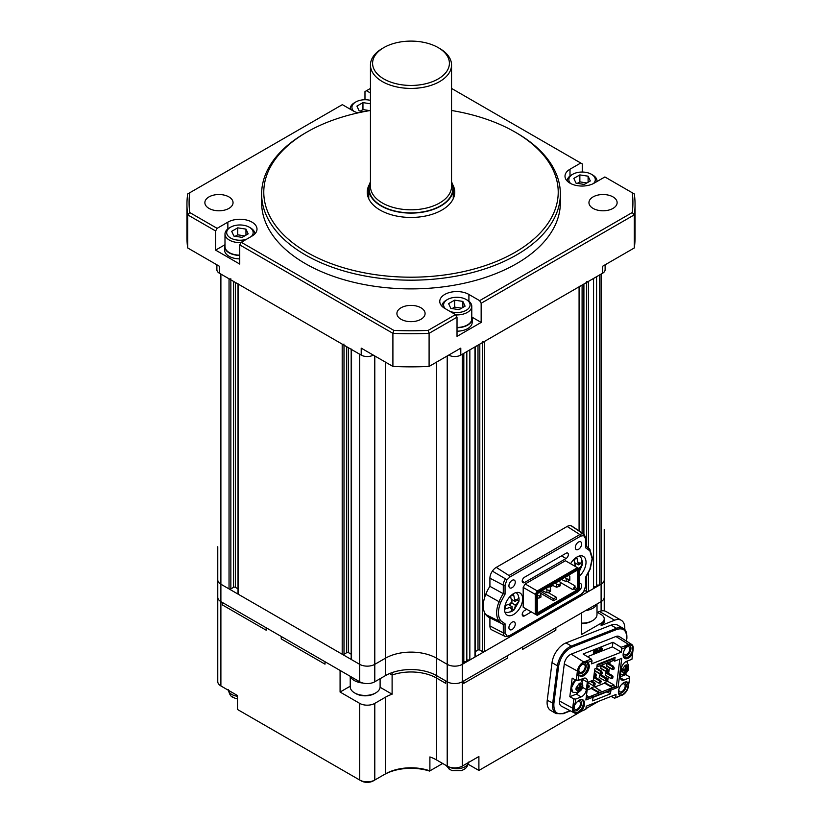 <?xml version="1.0" encoding="UTF-8"?>
<svg xmlns="http://www.w3.org/2000/svg" width="822" height="822" viewBox="0 0 822 822"><rect width="100%" height="100%" fill="white"/><g stroke="black" fill="none" stroke-linecap="round" stroke-linejoin="round"><path stroke-width="1.23" d="M217.768 546.743L217.768 579.849A10.665 6.155 0 0 0 220.892 584.206L229.04 588.912A1.284 0.74 0 0 0 230.848 588.912L233.561 587.34A1.284 0.74 180 0 1 235.369 587.34L238.02 588.86M230.848 278.792A1.284 0.74 180 0 1 229.04 278.792L220.892 274.086L220.892 584.206L359.697 664.34A10.665 6.155 0 0 0 374.791 664.34L385.354 658.247A36.271 20.94 180 0 1 436.646 658.247L447.209 664.34A10.665 6.155 0 0 0 462.303 664.34L601.108 584.206L599.598 585.069L599.598 274.959L601.108 274.086L601.108 584.206A10.665 6.155 0 0 0 604.232 579.849L604.232 610.869M344.007 344.12A1.284 0.74 180 0 1 342.199 344.12L238.39 284.186A1.284 0.74 180 0 1 238.02 283.662M238.02 283.97L238.02 593.782A1.284 0.74 0 0 0 238.39 594.306L342.199 654.24A1.284 0.74 0 0 0 344.007 654.24L346.72 652.668A1.284 0.74 180 0 1 348.538 652.668L351.179 654.199M351.179 349.309L351.179 659.121A1.284 0.74 0 0 0 351.549 659.645L359.697 664.34L359.697 354.231L351.549 349.525A1.284 0.74 180 0 1 351.179 349.001M217.768 568.351L217.768 597.265A10.665 6.155 0 0 0 220.892 601.622L359.697 681.767L359.697 664.34A10.665 6.155 0 0 0 374.791 664.34L385.354 658.247A36.271 20.94 180 0 1 436.646 658.247L447.209 664.34A10.665 6.155 0 0 0 462.303 664.34L462.303 354.231L463.814 353.357L463.814 663.477L462.303 664.34L462.303 681.767L601.108 601.622A10.665 6.155 0 0 0 604.232 597.265M466.824 351.611L466.824 661.731L463.814 661.731M475.352 346.391A1.284 0.74 180 0 1 474.972 346.905L469.845 349.874L469.845 659.984L466.824 659.984M474.972 346.905L474.972 657.025L469.845 659.984M474.972 657.025A1.284 0.74 0 0 0 475.352 656.501L475.352 346.689M475.352 651.589L477.993 650.058A1.284 0.74 180 0 1 479.801 650.058L482.514 651.63A1.284 0.74 0 0 0 484.333 651.63L579.078 596.916A1.284 0.74 0 0 0 579.459 596.402L579.459 595.673M579.459 286.282A1.284 0.74 180 0 1 579.078 286.806L484.333 341.51A1.284 0.74 180 0 1 482.514 341.51M584.689 590.402L586.631 591.521A1.284 0.74 0 0 0 588.439 591.521L593.566 588.562L593.566 278.442L588.439 281.401A1.284 0.74 180 0 1 586.631 281.401M596.587 276.695L596.587 586.816L593.566 586.816M596.587 585.069L599.598 585.069M306.894 252.303A147.23 85.005 0 0 0 515.106 252.303A147.23 85.005 0 0 0 515.106 132.095L516.617 132.969A149.368 86.238 180 0 1 560.368 193.941A149.368 86.238 180 0 1 468.16 273.613A149.368 86.238 180 0 1 305.383 254.923A149.368 86.238 180 0 1 261.632 193.941A149.368 86.238 180 0 1 305.383 132.969L306.894 132.095A147.23 85.005 0 0 0 306.894 252.303M582.253 172.034L582.253 163.886L580.743 163.023L569.995 169.219A17.067 9.854 0 0 0 565.002 176.185A17.067 9.854 0 0 0 569.995 183.162A17.067 9.854 0 0 0 594.142 183.162L604.879 176.956L632.252 192.759A221.909 128.119 0 0 1 632.252 212.549L634.317 214.84L481.158 303.267L479.647 300.657L632.252 212.549M368.749 196.109A43.741 25.256 0 0 0 368.205 197.424M369.448 184.313A43.741 25.256 0 0 0 367.259 192.204A43.741 25.256 0 0 0 380.072 210.062A43.741 25.256 0 0 0 427.738 215.528A43.741 25.256 0 0 0 454.741 192.204A43.741 25.256 0 0 0 452.552 184.313M261.632 193.941L261.632 202.654A149.368 86.238 0 0 0 305.383 263.636A149.368 86.238 0 0 0 468.16 282.326A149.368 86.238 0 0 0 560.368 202.654L560.368 193.941M401.044 319.275A14.087 8.128 180 0 1 396.913 313.531A14.087 8.128 180 0 1 405.606 306.02A14.087 8.128 180 0 1 420.956 307.777A14.087 8.128 180 0 1 425.087 313.531A14.087 8.128 180 0 1 416.394 321.042A14.087 8.128 180 0 1 401.044 319.275M593.083 208.408A14.087 8.128 180 0 1 588.953 202.654A14.087 8.128 180 0 1 597.656 195.143A14.087 8.128 180 0 1 612.996 196.9A14.087 8.128 180 0 1 617.127 202.654A14.087 8.128 180 0 1 608.434 210.165A14.087 8.128 180 0 1 593.083 208.408M209.004 208.408A14.087 8.128 180 0 1 204.873 202.654A14.087 8.128 180 0 1 213.566 195.143A14.087 8.128 180 0 1 228.917 196.9A14.087 8.128 180 0 1 233.047 202.654A14.087 8.128 180 0 1 224.344 210.165A14.087 8.128 180 0 1 209.004 208.408M370.455 88.427L364.978 91.591L364.978 99.739M632.252 192.759L634.317 193.951A224.046 129.352 180 0 1 635.046 204.401L635.046 237.496A224.046 129.352 180 0 1 634.317 247.946L602.618 266.246L602.618 273.212A8.539 4.932 0 0 0 605.115 269.729L605.115 264.797M602.618 273.212L460.793 355.094A8.539 4.932 180 0 1 448.72 355.094L448.72 355.094M373.28 355.094L373.28 355.094A8.539 4.932 180 0 1 361.207 355.094L219.382 273.212A8.539 4.932 0 0 1 216.885 269.729L216.885 264.797M219.382 273.212L219.382 266.246L187.683 247.946A224.046 129.352 180 0 1 186.954 237.496L186.954 204.401A224.046 129.352 180 0 1 187.683 193.951L189.748 192.759A221.909 128.119 0 0 0 189.748 212.549L217.121 228.352L215.611 230.961L215.611 250.124L239.747 264.067L239.747 244.905L241.257 242.285L393.861 330.393L392.906 333.321L239.747 244.905M187.683 247.946L187.683 214.84A224.046 129.352 180 0 1 186.954 204.401M635.046 204.401A224.046 129.352 180 0 1 634.317 214.84L634.317 247.946M429.094 366.427A224.046 129.352 180 0 1 392.906 366.427L392.906 333.321A224.046 129.352 180 0 0 429.094 333.321L428.139 330.393L455.511 314.59L457.022 317.2L429.094 333.321L429.094 366.427L460.793 348.127L460.793 355.094M358.125 112.871A17.067 9.854 0 0 1 353.09 110.857L342.353 104.651L189.748 192.759M580.743 163.023L451.545 88.427M241.257 242.285L252.005 236.089A17.067 9.854 0 0 0 256.998 229.122A17.067 9.854 0 0 0 246.466 220.008A17.067 9.854 0 0 0 227.858 222.145L217.121 228.352M393.861 330.393A221.909 128.119 0 0 0 428.139 330.393M479.647 300.657L468.91 294.451A17.067 9.854 0 0 0 450.302 292.313A17.067 9.854 0 0 0 439.77 301.417A17.067 9.854 0 0 0 444.764 308.384L455.511 314.59M370.455 93.009L366.489 90.718M481.158 303.267L481.158 322.43L471.9 317.087M457.022 317.2L457.022 336.373L481.158 322.43M392.906 366.427L361.207 348.127L361.207 355.094M215.611 230.961L187.683 214.84L189.748 212.549M516.617 132.969L515.106 132.095A147.23 85.005 0 0 0 451.545 110.487M370.455 110.487A147.23 85.005 0 0 0 306.894 132.095M453.795 197.424A43.741 25.256 0 0 0 453.251 196.109M224.868 244.781L215.611 250.124M217.768 579.849A10.665 6.155 0 0 0 220.892 584.206L220.892 601.622L222.402 602.495L222.402 604.93L266.153 630.197L266.153 627.761L281.237 636.464L281.237 638.91L324.998 664.166L324.998 661.731L340.082 670.444L340.082 692.042L359.697 703.375A10.665 6.155 0 0 0 374.791 703.375L385.354 697.272A36.271 20.94 180 0 1 392.104 694.2L380.083 687.264M359.697 681.767A10.665 6.155 0 0 0 374.791 681.767L385.354 675.674A36.271 20.94 180 0 1 436.646 675.674L447.209 681.767A10.665 6.155 0 0 0 462.303 681.767L463.814 680.893L463.814 683.339L507.564 658.073L507.564 655.637L522.648 646.924L522.648 649.359L555.847 630.197L555.847 627.761L581.493 612.945L581.493 634.553L601.108 623.23A10.665 6.155 0 0 0 604.232 618.874A10.665 6.155 0 0 0 601.108 614.517L597.008 612.143M601.108 611.003L601.108 584.206A10.665 6.155 0 0 0 604.232 579.849L604.232 529.327M222.402 602.495L266.153 627.761L266.153 630.197L222.402 604.93L222.402 602.495M281.237 636.464L324.998 661.731L324.998 664.166L281.237 638.91L281.237 636.464M436.646 362.07L436.646 675.674A36.271 20.94 180 0 0 392.104 672.602L392.104 675.037L389.577 673.578L392.104 675.037A36.271 20.94 180 0 1 436.646 678.109L445.699 683.339L445.699 680.893L447.209 681.767A10.665 6.155 0 0 0 462.303 681.767L462.303 766.094A10.665 6.155 180 0 1 447.209 766.094L436.646 759.99A36.271 20.94 0 0 0 429.896 756.928L429.896 770.861L442.688 763.474M392.104 694.2L392.104 675.037A36.271 20.94 180 0 1 436.646 678.109L436.646 675.674L445.699 680.893L445.699 683.339L436.646 678.109L436.646 759.99M463.814 680.893L507.564 655.637L507.564 658.073L463.814 683.339L463.814 680.893M522.648 646.924L555.847 627.761L555.847 630.197L522.648 649.359L522.648 646.924M468.078 764.203L478.897 770.45L478.897 756.507L462.303 766.094M478.897 770.45L581.226 711.369M585.922 708.656L598.663 701.3M624.73 629.59A17.067 9.854 120 0 0 621.257 620.281A17.067 9.854 120 0 0 614.609 620.209L601.108 625.532L604.232 622.151L604.232 618.874M220.892 685.949A10.665 6.155 180 0 1 217.768 681.592L217.768 597.265A10.665 6.155 0 0 0 220.892 601.622L220.892 685.949L237.486 695.535L237.486 709.468L359.697 780.027A10.665 6.155 0 0 0 374.791 780.027L385.354 773.934A36.271 20.94 180 0 1 429.896 770.861L429.546 771.067A38.408 22.173 0 0 0 383.843 774.807L385.354 773.934L385.354 697.272M374.791 703.375L374.791 780.027L373.28 780.9A8.539 4.932 180 0 1 361.207 780.9L359.697 780.027L359.697 703.375M597.358 612.349L599.526 611.496L614.609 620.209M621.257 620.281L606.174 611.568A17.067 9.854 120 0 0 599.526 611.496M350.223 686.195L340.082 692.042M593.525 183.501A13.234 7.634 0 0 0 591.429 174.274L592.631 174.973A14.94 8.621 180 0 1 597.008 181.066A14.94 8.621 180 0 1 596.988 181.518M592.631 174.973L591.429 174.274A13.234 7.634 0 0 0 572.718 174.274A13.234 7.634 0 0 0 570.622 183.501M588.1 176.185L590.309 180.953L584.278 184.436L576.037 183.162L573.828 178.395L579.859 174.911L588.1 176.185L588.1 182.227M567.139 180.963A14.94 8.621 180 0 1 571.506 174.973L572.718 174.274M577.311 183.357L579.859 181.878L579.859 174.911M579.859 181.878L586.826 182.957M251.337 236.469A13.234 7.634 0 0 0 249.282 227.201A13.234 7.634 0 0 0 230.571 227.201A13.234 7.634 0 0 0 230.571 238A13.234 7.634 0 0 0 246.631 239.192M250.494 227.9L249.282 227.201L250.494 227.9A14.94 8.621 180 0 1 254.861 233.89M241.082 242.593A14.94 8.621 180 0 1 229.369 240.096A14.94 8.621 180 0 1 224.992 233.993A14.94 8.621 180 0 1 229.369 227.9L230.571 227.201M224.992 233.993L224.992 246.538A14.94 8.621 0 0 0 229.369 252.642A14.94 8.621 0 0 0 239.747 255.159M245.963 229.122L248.172 233.88L242.141 237.363L233.9 236.089L231.691 231.331L237.722 227.838L245.963 229.122L245.963 235.154M235.174 236.284L237.722 234.815L237.722 227.838M237.722 234.815L244.689 235.893M239.747 258.889A15.361 8.867 180 0 1 229.071 256.3A15.361 8.867 180 0 1 224.57 250.022L224.57 246.538A15.361 8.867 180 0 1 224.992 244.463M239.747 255.406A15.361 8.867 180 0 1 229.071 252.816A15.361 8.867 180 0 1 224.57 246.538M370.455 100.376A13.234 7.634 0 0 0 355.803 101.969A13.234 7.634 0 0 0 353.707 111.196M364.095 111.628L359.132 110.857L356.923 106.1L362.954 102.616L370.455 103.778M350.223 108.761L350.223 109.203A14.94 8.621 180 0 1 350.223 108.761A14.94 8.621 180 0 1 354.601 102.668L355.803 101.969M360.406 111.052L362.954 109.583L362.954 102.616M362.954 109.583L369.653 110.621M450.137 311.487A13.234 7.634 0 0 0 467.307 309.575A13.234 7.634 0 0 0 466.197 299.506L467.399 300.205A14.94 8.621 180 0 1 471.777 306.298A14.94 8.621 180 0 1 455.686 314.898M457.022 327.464A14.94 8.621 0 0 0 471.777 318.844L471.777 306.298M467.399 300.205L466.197 299.506A13.234 7.634 0 0 0 447.487 299.506A13.234 7.634 0 0 0 445.432 308.774M462.868 301.417L465.077 306.174L459.046 309.668L450.805 308.384L448.596 303.626L454.628 300.143L462.868 301.417L462.868 307.459M441.907 306.195A14.94 8.621 180 0 1 446.274 300.205L447.487 299.506M452.079 308.589L454.628 307.109L454.628 300.143M454.628 307.109L461.594 308.188M471.777 316.768A15.361 8.867 180 0 1 472.198 318.844L472.198 322.327A15.361 8.867 180 0 1 457.022 331.194M472.198 318.844A15.361 8.867 180 0 1 457.022 327.711M375.726 692.895L374.513 693.593A13.234 7.634 180 0 1 369.099 695.484A13.234 7.634 180 0 1 355.803 693.593L354.601 692.895A14.94 8.621 0 0 0 369.612 695.032A14.94 8.621 0 0 0 375.726 692.895A14.94 8.621 0 0 0 380.103 686.802L380.103 678.705M350.223 676.331L350.223 686.802A14.94 8.621 0 0 0 354.601 692.895M350.203 676.28A15.361 8.867 0 0 0 362.862 683.031M581.493 623.117A14.94 8.621 0 0 0 586.518 622.737A14.94 8.621 0 0 0 592.631 620.6L591.429 621.298A13.234 7.634 180 0 1 586.014 623.189A13.234 7.634 180 0 1 581.493 623.528M592.631 620.6A14.94 8.621 0 0 0 597.008 614.496L597.008 604.036M585.583 610.592A15.361 8.867 0 0 0 586.641 610.427A15.361 8.867 0 0 0 597.029 603.985M465.139 768.652L461.666 770.615L452.008 770.615L448.535 768.652M446.027 765.405L450.045 769.721M235.102 698.31L231.629 696.347M228.413 689.761C229.246 694.158 230.818 696.707 233.109 697.395L233.14 697.416M578.143 591.347A4.48 2.589 120 0 0 581.647 585.685A4.48 2.589 120 0 0 580.722 583.63A4.48 2.589 120 0 0 579.459 583.466M508.921 585.86A4.48 2.589 120 0 0 509.846 587.905A4.48 2.589 120 0 0 513.298 586.703A4.48 2.589 120 0 0 515.26 582.202A4.48 2.589 120 0 0 514.336 580.147A4.48 2.589 120 0 0 510.873 581.349A4.48 2.589 120 0 0 508.921 585.86M508.921 627.669A4.48 2.589 120 0 0 509.846 629.724A4.48 2.589 120 0 0 513.298 628.522A4.48 2.589 120 0 0 515.26 624.011A4.48 2.589 120 0 0 514.325 621.956A4.48 2.589 120 0 0 510.873 623.158A4.48 2.589 120 0 0 508.921 627.669M575.308 547.524A4.48 2.589 120 0 0 576.243 549.579A4.48 2.589 120 0 0 579.695 548.377A4.48 2.589 120 0 0 581.647 543.866A4.48 2.589 120 0 0 580.722 541.821A4.48 2.589 120 0 0 577.27 543.023A4.48 2.589 120 0 0 575.308 547.524M509.825 577.044A1.284 0.74 -120 0 0 508.972 575.503L579.88 534.567A1.284 0.74 60 0 1 580.743 536.098L509.825 577.044L506.907 579.88L505.057 585.12L505.057 594.172L500.711 602.3C497.69 610.191 497.69 616.325 500.711 620.702L505.057 623.806L505.057 632.858A1.284 0.74 180 0 1 503.3 632.889A7.593 4.387 120 0 0 505.016 636.444A7.593 4.387 120 0 0 505.509 636.629L509.558 636.023A1.284 0.74 -120 0 0 509.825 635.437L580.743 594.501L583.661 591.655L585.511 586.415L585.511 577.363L589.857 569.235L592.148 558.713L589.857 550.832L585.511 547.729L585.511 538.677A1.284 0.74 0 0 0 585.881 538.153L584.123 534.269A7.593 4.387 120 0 0 583.343 533.93A8.014 4.634 120 0 0 579.88 534.567L567.159 526.45L496.252 567.386A8.96 5.179 -60 0 0 492.388 571.136A8.539 4.932 120 0 0 489.912 578.195L489.912 586.353A24.752 14.293 120 0 0 485.781 594.306A23.468 13.553 120 0 0 483.274 605.896A23.468 13.553 120 0 0 485.781 614.579L499.077 621.196A23.807 13.748 120 0 0 502.191 623.908A23.807 13.748 120 0 0 503.3 624.35L489.018 617.384A24.752 14.293 120 0 1 485.781 614.579M522.648 598.837A12.803 7.388 -60 0 1 517.059 611.722A12.803 7.388 -60 0 1 507.195 615.154A12.803 7.388 -60 0 1 504.544 609.287A12.803 7.388 -60 0 1 510.133 596.402A12.803 7.388 -60 0 1 519.997 592.981A12.803 7.388 -60 0 1 522.648 598.837M570.591 563.738A12.803 7.388 -60 0 1 583.373 556.391A12.803 7.388 -60 0 1 586.024 562.248A12.803 7.388 -60 0 1 579.459 576.088M526.748 609.277L524.498 610.582A3.237 1.87 120 0 0 522.206 614.537A3.237 1.87 120 0 0 522.874 616.027A3.237 1.87 120 0 0 524.498 615.863L522.206 614.537M561.498 555.878L566.07 558.518A3.237 1.87 -60 0 0 568.187 555.672A3.237 1.87 -60 0 0 567.694 553.083A3.237 1.87 -60 0 0 566.081 553.237L524.498 577.25A3.237 1.87 120 0 0 522.206 581.205A3.237 1.87 120 0 0 522.874 582.685A3.237 1.87 120 0 0 524.498 582.531L522.206 581.205M540.609 591.347L553.586 598.837L556.299 597.265L547.966 592.457M567.17 581.339L575.01 585.87L575.01 587.473L577.424 588.86L577.424 571.002L576.633 570.55L577.486 570.057L538.431 592.6L537.29 594.583L537.29 613.017L538.431 613.685L577.486 591.131L578.626 589.158L578.626 570.715L576.633 570.55M575.01 587.473L572.831 589.641L560.162 582.325M575.01 585.87L572.831 589.641M559.494 581.38L560.306 579.972M556.299 597.265L556.299 599.187L553.586 600.748L540.26 593.063M553.586 598.837L553.586 600.748M540.003 592.415L540.003 591.696M578.626 589.158L577.424 588.86L576.633 590.237L538.081 612.493L537.29 612.03M577.486 591.131L574.218 588.84M552.692 585.583L550 587.144M578.626 570.715L577.486 570.057M538.081 612.493L538.431 613.685M538.091 591.84L537.239 590.936L535.256 594.378L536.458 594.666L538.091 591.84L577.825 568.896L579.459 569.841L579.459 568.855L577.476 567.704L577.825 568.896M536.458 613.9L535.256 614.188L537.239 615.329L538.091 614.835L536.458 613.9L536.458 594.666M538.091 614.835L577.825 591.891L579.459 589.076L579.459 569.841M523.182 587.411L535.256 594.378L535.256 614.188L523.182 607.222L523.182 587.411L525.166 583.969L565.402 560.738L577.476 567.704L537.239 590.936L525.166 583.969M525.166 608.362L523.182 607.222M567.159 526.45A8.96 5.179 -60 0 1 571.023 525.731L583.343 533.93L583.661 535.574L580.743 536.098M506.907 579.88L505.509 578.863A7.593 4.387 120 0 0 503.3 585.151A1.284 0.74 0 0 0 505.057 585.12M505.622 636.67L491.844 629.919A8.539 4.932 120 0 1 489.912 625.932L503.3 632.889L503.3 624.36L505.057 623.806M505.509 636.629L509.825 635.437M566.07 558.518L524.498 582.531M531.32 611.917L524.498 615.863M589.857 550.832L589.775 549.353A23.807 13.748 120 0 0 587.545 547.154A23.807 13.748 120 0 0 585.881 546.311M585.511 586.415A1.284 0.74 180 0 0 585.881 585.891L585.881 577.239L590.145 569.194L592.518 558.189L589.775 549.353M585.552 546.198L585.511 547.729M585.511 538.677L583.661 535.574M492.388 571.136L505.509 578.863M505.057 594.172L503.3 593.679L503.3 585.151L489.912 578.195M500.711 602.3L499.077 601.714A22.533 13.008 120 0 0 496.663 612.852A22.533 13.008 120 0 0 499.077 621.196L500.711 620.702M505.057 632.858L506.907 635.971M584.123 534.269L571.886 526.121A8.539 4.932 120 0 0 571.023 525.731M489.912 586.353L503.3 593.679A23.807 13.748 120 0 0 499.077 601.714L485.781 594.306M489.912 617.825L489.912 625.932M568.536 575.225L569.821 576.571L569.821 578.657L568.608 579.356L566.194 578.657L566.194 581.627L568.608 580.928L568.608 579.356M561.292 579.407L566.194 581.627M564.909 577.311L566.194 578.657M568.762 575.349L565.135 577.445M568.608 580.928L569.821 580.229L569.821 578.657M538.256 592.898L539.931 592.22L541.061 596.978L539.396 597.933L539.396 596.012L537.29 594.851M541.061 595.056L539.396 596.012M537.29 598.2L539.396 597.933M558.878 580.794L560.162 582.151L560.162 584.237L558.95 584.935L556.535 584.237L556.535 587.196L558.95 586.497L558.95 584.935M551.634 584.976L556.535 587.196M555.261 582.89L556.535 584.237M559.104 580.928L555.487 583.014M558.95 586.497L560.162 585.809L560.162 584.237M549.219 586.374L550.504 587.72L550.504 589.816L549.302 590.504L546.887 589.816L546.887 592.775L549.302 592.076L549.302 590.504M541.975 590.556L546.887 592.775M545.603 588.46L546.887 589.816M549.445 586.497L545.829 588.593M549.302 592.076L550.504 591.378L550.504 589.816M581.524 672.252A4.48 2.589 120 0 0 584.843 668.389A4.48 2.589 120 0 0 584.267 664.474A4.48 2.589 120 0 0 582.521 664.453A4.48 2.589 120 0 0 579.202 668.327A4.48 2.589 120 0 0 579.777 672.232A4.48 2.589 120 0 0 581.524 672.252M623.59 652.041A4.48 2.589 120 0 0 624.494 654.6A4.48 2.589 120 0 0 626.23 654.62A4.48 2.589 120 0 0 629.549 650.757A4.48 2.589 120 0 0 628.974 646.842A4.48 2.589 120 0 0 627.227 646.822A4.48 2.589 120 0 0 626.056 647.541M574.835 704.629A4.48 2.589 120 0 0 575.061 709.376A4.48 2.589 120 0 0 576.808 709.396A4.48 2.589 120 0 0 580.127 705.533A4.48 2.589 120 0 0 579.541 701.618A4.48 2.589 120 0 0 577.794 701.598A4.48 2.589 120 0 0 576.88 702.122M618.874 689.185A4.48 2.589 120 0 0 619.767 691.744A4.48 2.589 120 0 0 621.514 691.764A4.48 2.589 120 0 0 624.833 687.891A4.48 2.589 120 0 0 624.247 683.986A4.48 2.589 120 0 0 622.501 683.966A4.48 2.589 120 0 0 621.586 684.479M624.278 658.114A7.686 4.439 120 0 0 630.823 654.476L632.108 652.925L632.683 653.305L631.954 659.234L626.467 661.402A7.377 4.254 -60 0 1 626.611 661.505L626.467 661.402A6.401 3.699 -60 0 0 621.288 668.738L620.343 676.167A6.401 3.699 -60 0 0 621.617 679.948A6.401 3.699 -60 0 0 624.104 679.979L620.343 677.801M632.108 652.925L632.683 653.305M626.045 646.534A7.254 4.192 -60 0 1 627.638 645.321A7.254 4.192 -60 0 1 628.44 644.931A7.254 4.192 -60 0 1 632.704 649.246A7.254 4.192 -60 0 1 626.837 657.559A7.254 4.192 -60 0 1 623.61 657.24M623.127 655.34A5.97 3.452 120 0 0 626.066 655.925A5.97 3.452 120 0 0 630.906 649.072A5.97 3.452 120 0 0 627.392 645.517A5.97 3.452 120 0 0 627.155 645.619M583.733 662.563A7.254 4.192 -60 0 1 587.997 666.878A7.254 4.192 -60 0 1 582.13 675.191A7.254 4.192 -60 0 1 577.794 671.841A7.254 4.192 -60 0 1 582.932 662.953A7.254 4.192 -60 0 1 583.733 662.563M577.825 671.276A5.97 3.452 120 0 0 581.36 673.557A5.97 3.452 120 0 0 586.199 666.714A5.97 3.452 120 0 0 582.685 663.159A5.97 3.452 120 0 0 582.449 663.251M582.459 687.315L586.363 689.566A6.401 3.699 -60 0 1 581.185 696.902L575.698 699.07L574.989 704.598L575.924 703.313A7.686 4.439 -60 0 1 579.962 699.861A7.686 4.439 -60 0 1 582.952 699.892A7.686 4.439 -60 0 1 582.305 709.776L581.514 710.886L580.579 710.424L581.401 709.252A7.686 4.439 120 0 0 582.469 699.676M581.38 699.532A7.254 4.192 -60 0 1 582.911 705.677A7.254 4.192 -60 0 1 577.404 712.335A7.254 4.192 -60 0 1 573.078 708.985A7.254 4.192 -60 0 1 574.198 704.639M573.098 708.42A5.97 3.452 120 0 0 576.643 710.701A5.97 3.452 120 0 0 581.267 704.896A5.97 3.452 120 0 0 579.5 700.067M581.514 710.886L585.839 709.335L586.23 706.201L616.038 694.446L615.637 697.58L620.076 695.823L619.428 695.135A7.686 4.439 -60 0 1 619.192 688.302A7.686 4.439 -60 0 1 624.669 682.219A7.686 4.439 -60 0 1 627.659 682.25A7.686 4.439 -60 0 1 628.214 682.681L627.309 682.157A7.686 4.439 120 0 0 627.186 682.044M626.087 681.9A7.254 4.192 -60 0 1 627.618 688.045A7.254 4.192 -60 0 1 622.11 694.703A7.254 4.192 -60 0 1 618.884 694.374M618.401 692.484A5.97 3.452 120 0 0 621.35 693.059A5.97 3.452 120 0 0 625.974 687.254A5.97 3.452 120 0 0 624.206 682.424M593.371 680.102L594.789 668.964L596.731 668.194L597.193 664.484L615.082 657.425L614.609 661.145L621.761 658.319L618.082 687.295L610.931 690.11L610.458 693.83L592.57 700.878L593.042 697.169L585.891 699.984L588.162 682.157L593.371 680.102L588.131 682.352M627.566 660.97L627.402 662.224M626.076 672.704L625.83 674.605L629.621 676.917L629.601 677.811L624.104 679.979M620.291 676.783L625.83 674.605M594.203 651.271L594.131 650.366L596.33 649.791L594.429 650.541L594.203 651.271L595.467 650.767L594.018 651.846L593.813 652.493L595.077 652L593.412 653.788L595.303 653.038L596.33 649.791M593.813 652.493L593.72 651.671L595.066 650.932M593.412 653.788L593.34 652.884L594.676 652.154M595.642 651.969L597.563 649.01L595.508 652.956L597.563 652.144L597.789 651.425L597.07 651.702L597.861 649.185M597.173 651.373L597.789 651.425M599.361 648.599L601.704 647.674L599.361 648.599L599.259 649.442L601.601 648.517L601.704 647.674M598.632 650.921L598.529 651.764L600.861 650.839L601.159 649.997L598.334 650.747L598.231 651.589L598.334 650.747L602.146 649.318L602.259 648.476L599.32 650.068M600.677 649.822L600.563 650.664M599.505 650.068L599.618 649.226L599.526 650.079M601.817 648.353L601.848 649.144L602.259 648.476M587.473 656.696L612.369 646.883L612.955 642.249L621.062 647.304L621.812 648.979L621.422 652.103L591.614 663.857L592.015 660.734L587.576 662.481L588.223 663.179A7.686 4.439 -60 0 1 587.36 672.129A7.686 4.439 -60 0 1 579.993 676.054A7.686 4.439 -60 0 1 579.438 675.622L578.863 675.047M592.015 660.734L591.254 659.059L583.147 654.004L612.955 642.249M626.364 641.068L626.611 639.095C626.991 630.782 623.785 627.535 616.993 629.364L571.896 647.15A0.853 0.565 -111.5 0 0 571.393 646.061L565.957 642.927A17.221 9.946 120 0 0 552.024 662.655L557.46 665.789L552.682 703.416A17.221 9.946 120 0 0 556.093 713.588L563.204 713.712A0.853 0.565 68.5 0 0 563.502 713.26L570.047 710.681M565.957 642.927L611.054 625.141L616.49 628.275L571.393 646.061A17.221 9.946 120 0 0 557.46 665.789L558.662 665.902L553.874 703.529C553.504 711.852 556.71 715.089 563.502 713.26M626.611 639.095L626.857 638.858C627.165 633.104 625.943 629.601 623.189 628.347L617.764 625.213A17.221 9.946 120 0 0 611.054 625.141M553.874 703.529L547.247 700.282A17.221 9.946 120 0 0 550.668 710.444L556.093 713.588M547.247 700.282L552.024 662.655M613.376 658.103L613.099 660.272L614.609 661.145M619.85 659.08L616.284 687.12L614.661 686.185M618.082 687.295L616.284 687.12M579.777 691.168L576.356 694.117L569.81 696.707L572.163 678.129L576.222 680.339L576.849 675.417L578.76 674.975L578.051 680.503L583.548 678.335A6.401 3.699 -60 0 1 586.035 678.366A6.401 3.699 -60 0 1 587.309 682.137L582.479 679.352L582.233 681.325M586.363 689.566L587.309 682.137M628.892 683.329L629.601 677.811M631.656 653.305L632.663 653.716M632.519 653.88L631.738 655A7.686 4.439 -60 0 1 624.699 658.422A7.686 4.439 -60 0 1 625.347 648.537L626.251 647.222L621.812 648.979M593.042 697.169L591.532 696.296L586.086 698.443M610.931 690.11L609.421 689.237L609.133 691.466L608.65 691.189M610.458 693.83L607.016 691.836M627.977 682.815L628.851 683.308L628.44 686.206A7.912 4.562 -60 0 1 622.038 695.268L620.076 695.823M632.652 653.069L633.156 649.061A7.912 4.562 -60 0 0 631.686 644.448L619.336 636.598A8.539 4.932 -60 0 0 615.904 636.495L571.198 654.137L583.805 661.998L587.309 660.611L587.576 662.481M615.637 697.58L614.589 698.207L611.147 696.378M618.534 696.645L614.589 698.207M573.427 704.351L573.242 703.838L574.188 703.961L573.242 703.838L572.687 708.194A7.912 4.562 -60 0 0 574.352 712.921A7.912 4.562 -60 0 0 577.332 712.9L585.839 709.335M580.835 711.523L580.579 710.424M575.698 699.07L573.869 698.916L573.242 703.838L574.989 704.598M573.869 698.916L569.81 696.707M582.531 678.736L582.479 679.352M576.222 680.339L578.051 680.503M578.801 674.996L577.876 674.451L576.849 675.417L577.404 671.06A7.912 4.562 -60 0 1 583.805 661.998M574.352 712.921L561.375 706.149A8.539 4.932 -60 0 1 559.577 701.053L564.293 663.909A8.539 4.932 -60 0 1 571.198 654.137M579.561 675.746A7.686 4.439 120 0 0 586.692 671.225A7.686 4.439 120 0 0 587.319 662.655L586.723 662.049L587.309 660.611L591.254 659.059M621.422 652.103L612.369 646.883M621.062 647.304L625.398 645.784M631.686 644.448A7.912 4.562 -60 0 0 628.511 644.356L625.008 645.743L626.251 647.222M571.896 647.15C564.889 650.767 560.47 657.025 558.662 665.902M609.421 689.237L615.38 686.894L614.64 686.462M600.584 690.285L597.604 691.466L591.275 687.808L594.255 686.627L602.012 691.805L614.085 687.048L614.003 684.993L607.663 681.335L608.229 676.917M608.67 673.413L609.39 667.731M609.842 664.227L610.15 661.792M606.389 672.406L605.495 672.756L605.187 675.17L610.972 678.51L611.887 676.259L612.75 675.92L611.887 676.259L612.842 677.102L612.698 678.222L612.842 677.102M613.376 666.272L614.27 668.07L613.829 669.303L612.739 669.509L613.602 669.17L612.739 669.509L612.482 666.621L613.376 666.272L607.592 662.933L606.698 663.282L606.913 665.995M600.43 674.759L599.536 675.109L599.228 677.523L605.013 680.863L605.927 678.612L606.78 678.273L605.927 678.612L606.883 679.455L606.739 680.565L606.883 679.455M594.47 677.102L593.772 676.999M607.417 668.625L608.311 670.423L607.869 671.656L606.78 671.862L607.643 671.523L606.78 671.862L606.523 668.974L607.417 668.625L601.632 665.286L600.738 665.635L600.954 668.348M587.155 690.048L591.193 688.456L591.275 687.808M594.881 686.997L604.602 683.164L604.684 682.517L611.023 686.175L614.003 684.993M607.663 681.335L604.684 682.517M611.547 678.438L612.698 678.222M613.14 676.989L612.75 675.92M612.482 666.621L606.698 663.282M613.972 668.194L612.955 667.3M613.829 669.303L614.27 668.07M605.578 680.791L606.739 680.565M607.181 679.342L606.78 678.273M593.392 679.948L599.053 683.216L599.968 680.965L600.82 680.626L599.968 680.965L600.923 681.808L600.779 682.918L600.923 681.808M599.618 683.144L600.779 682.918M601.221 681.685L600.82 680.626M588.09 682.671L593.094 685.569L594.008 683.318L594.861 682.979L594.008 683.318L594.953 684.161L594.82 685.271L594.953 684.161M593.659 685.497L594.82 685.271M595.251 684.038L594.861 682.979M587.432 687.88L588.038 685.671L588.901 685.332L588.038 685.671L588.994 686.514L588.85 687.624L588.994 686.514M587.699 687.85L588.85 687.624M589.292 686.391L588.901 685.332M606.523 668.974L600.738 665.635M608.013 670.536L606.996 669.642M607.869 671.656L608.311 670.423M600.563 671.327L601.457 670.978L602.351 672.776L601.909 674.009L600.82 674.215L601.683 673.876L600.82 674.215L600.563 671.327L595.786 668.563M601.457 670.978L596.68 668.214M602.053 672.889L601.036 671.995M601.909 674.009L602.351 672.776M594.604 673.68L595.498 673.321L596.392 675.129L595.95 676.362L594.861 676.568L595.724 676.229L594.861 676.568L595.077 674.348L594.214 673.454M595.498 673.321L594.316 672.643M596.094 675.242L595.077 674.348M595.95 676.362L596.392 675.129M586.415 695.874L587.175 695.576L588.603 697.097L586.168 697.837M586.497 695.186L587.175 695.576M602.012 691.805L599.033 692.987L597.604 691.466M588.603 697.097L599.033 692.987L591.193 688.456M614.034 687.418L614.651 686.36L614.537 687.223M611.023 686.175L612.441 687.695L604.602 683.164M596.875 667.022L613.459 660.477M571.095 688.446L575.585 680A7.429 4.285 -60 0 0 571.372 686.545A7.429 4.285 -60 0 0 572.636 692.032L572.903 692.165A7.429 4.285 -60 0 1 571.187 687.654A7.429 4.285 -60 0 1 575.647 680.03M579.397 691.158L578.205 691.631L575.945 689.339L576.13 687.86L579.243 683.462L580.435 682.99L582.695 685.271L582.5 686.76L579.397 691.158L578.76 690.388M580.445 683.072L580.651 685.908L581.154 686.411L582.654 685.312M579.438 685.199L582.5 686.76L580.969 687.901L579.428 691.097M576.222 687.85L578.77 687.356L579.459 686.38L579.253 683.544M578.236 691.569L579.089 689.35L578.585 688.836L576.027 689.329M579.089 689.35L576.746 687.778M578.369 691.323L579.14 691.014M579.469 686.123L580.702 686.339M582.253 686.606L582.387 685.569M625.295 673.054L624.104 673.526L621.843 671.235L622.038 669.755L625.141 665.347L626.333 664.885L628.594 667.166L628.398 668.656L625.295 673.054L624.658 672.283M626.343 664.967L627.052 668.307L628.553 667.207M625.337 667.094L627.052 668.307M622.12 669.745L624.669 669.252L625.367 668.265L625.152 665.44M624.134 673.465L624.987 671.245L624.484 670.731L621.925 671.225M624.987 671.245L622.644 669.673M624.268 673.218L625.039 672.91M628.368 668.687L626.867 669.796L625.326 672.992M627.042 668.317L628.398 668.656M625.367 668.019L626.6 668.235M628.152 668.502L628.285 667.464M578.513 568.31L580.281 567.272L582.305 564.365L582.274 560.902L580.25 563.81L578.462 564.858L576.941 557.943L573.931 559.72L575.441 566.533M579.459 571.177L582.274 564.868L580.764 563.471M575.246 562.998L578.462 564.858M512.373 611.116L514.14 609.842L518.908 601.447L519.093 599.536L518.908 597.481L516.874 600.389L515.096 601.437L513.575 594.532L510.554 596.31L512.075 603.214L505.335 605.485L505.355 608.948L512.106 606.687L512.127 608.732L510.698 611.907L512.373 611.116L507.975 612.513L504.955 612.143M512.116 609.205L513.709 610.13L515.137 606.955L515.127 604.91L516.904 603.862L518.939 600.954L517.387 600.06M511.88 599.587L515.096 601.437M512.075 603.153L515.127 604.91M508.982 604.879L512.106 606.687M383.843 47.594L382.333 48.467A40.545 23.406 0 0 0 370.455 65.02L370.455 186.399A40.545 23.406 0 0 0 379.302 201A40.545 23.406 0 0 0 382.333 202.952A40.545 23.406 0 0 0 442.698 201A40.545 23.406 0 0 0 451.545 186.399L451.545 65.02A40.545 23.406 0 0 0 439.667 48.467L438.157 47.594A38.408 22.173 0 0 0 383.843 47.594A38.408 22.173 0 0 0 383.843 78.953A38.408 22.173 0 0 0 438.157 78.953A38.408 22.173 0 0 0 438.157 47.594L439.667 48.467M370.455 65.02A40.545 23.406 0 0 0 382.333 81.563A40.545 23.406 0 0 0 426.515 86.639A40.545 23.406 0 0 0 451.545 65.02M370.455 181.857A42.251 24.393 0 0 0 368.749 188.711A42.251 24.393 0 0 0 381.131 205.962A42.251 24.393 0 0 0 427.173 211.254A42.251 24.393 0 0 0 453.251 188.711A42.251 24.393 0 0 0 451.545 181.857M229.04 278.792L229.04 588.912M230.848 279.829L230.848 588.912M233.561 281.401L233.561 587.34M235.369 282.449L235.369 587.34M238.39 284.186L238.39 594.306M342.199 344.12L342.199 654.24M344.007 345.168L344.007 654.24M346.72 346.73L346.72 652.668M348.538 347.778L348.538 652.668M351.549 349.525L351.549 659.645M374.791 355.967L374.791 681.767M385.354 362.07L385.354 675.674M447.209 355.967L447.209 766.094M477.993 345.168L477.993 650.058M479.801 344.12L479.801 650.058M482.514 342.558L482.514 651.63M484.333 341.51L484.333 598.55M484.333 612.01L484.333 651.63M579.078 286.806L579.078 530.92M579.078 595.888L579.078 596.916M582.099 285.059L582.099 532.923M583.908 284.011L583.908 534.136M586.631 282.449L586.631 546.548M586.631 576.119L586.631 591.521M588.439 281.401L588.439 547.832M588.439 572.965L588.439 591.521M569.995 175.99L569.995 169.219M468.91 301.222L468.91 294.451M227.858 228.917L227.858 222.145M601.108 623.23L601.108 625.532M373.28 780.9L374.791 780.027M448.874 766.875A11.518 6.648 0 0 0 460.926 768.282A11.518 6.648 0 0 0 468.324 762.611M228.444 690.316A11.518 6.648 0 0 0 231.783 694.467A11.518 6.648 0 0 0 237.486 696.265M580.743 594.501A1.284 0.74 60 0 1 580.476 595.087L583.805 591.881M496.252 567.386L508.972 575.503M628.214 682.681L627.309 682.157M582.305 709.776L581.401 709.252M581.185 696.902L576.356 694.117M564.293 663.909L577.404 671.06M559.577 701.053L572.687 708.194M578.719 674.954L577.938 674.492M588.223 663.179L587.319 662.655M586.723 662.049L587.658 662.594M628.511 644.356L615.904 636.495M631.738 655L630.823 654.476M616.993 629.364A0.853 0.565 -111.5 0 0 616.49 628.275A17.221 9.946 120 0 1 623.189 628.347M626.559 641.191L626.672 638.56M605.495 672.756L611.804 676.393M606.4 665.697L612.698 669.334M599.536 675.109L605.845 678.746M593.7 677.534L599.885 681.099M590.463 681.459L593.916 683.452M600.43 668.05L606.739 671.687M594.594 670.475L600.779 674.04M593.916 675.869L594.82 676.393M592.806 697.025L609.256 690.542M613.263 658.967L597.091 665.358M572.77 692.093A7.429 4.285 -60 0 1 572.636 692.032L571.198 686.576L575.472 679.938M573.129 692.247A7.429 4.285 -60 0 1 572.903 692.165L573.345 692.36A7.377 4.254 -60 0 1 571.65 687.88A7.377 4.254 -60 0 1 576.109 680.277M577.979 687.552L580.281 688.877M580.969 687.901L579.294 686.935M623.877 669.447L626.179 670.773M626.867 669.796L625.193 668.831M580.25 563.81A5.117 2.959 120 0 0 578.441 562.803M579.459 569.081A5.117 2.959 120 0 0 580.281 567.272M575.431 564.58A5.117 2.959 120 0 0 574.434 565.957M516.874 600.389A5.117 2.959 120 0 0 515.075 599.392M515.137 606.955A5.117 2.959 120 0 0 516.904 603.862M510.318 607.735A5.117 2.959 120 0 0 512.127 608.732M512.055 601.17A5.117 2.959 120 0 0 510.287 604.273M370.455 182.782A41.819 24.146 0 0 0 381.429 205.788A41.819 24.146 0 0 0 431.663 209.713A41.819 24.146 0 0 0 451.545 182.782M579.459 286.59L579.459 531.166M604.232 546.743L604.232 579.849M468.365 762.066C468.108 765.611 466.485 768.19 463.495 769.793M235.102 698.32L237.486 698.926M590.001 549.569L585.881 546.044M585.881 546.836L585.881 538.153M509.558 636.023L580.476 595.087M585.881 585.891L583.795 591.881M570.406 710.866L563.204 713.712M612.195 675.448L606.266 672.026M612.452 669.498L606.523 666.077M606.235 677.801L600.307 674.379M600.276 680.154L594.347 676.732M594.316 682.507L591.676 680.976M606.492 671.851L600.563 668.43M600.533 674.204L594.604 670.783M594.573 676.557L593.874 676.157M593.022 697.354L609.194 690.973M573.345 692.36L577.753 692.391C583.26 689.781 584.247 685.517 580.702 679.609M578.924 688.846L577.003 687.737M580.846 686.421L579.459 685.62M620.538 674.636L623.651 674.287C629.159 671.677 630.145 667.413 626.611 661.505M624.833 670.742L622.901 669.632M626.744 668.317L625.357 667.515M579.644 555.949L581.493 558.426L582.459 562.957M516.278 592.528L518.127 595.015L519.093 599.536M453.251 198.739L453.251 188.711M368.749 198.739L368.749 188.711"/></g></svg>

